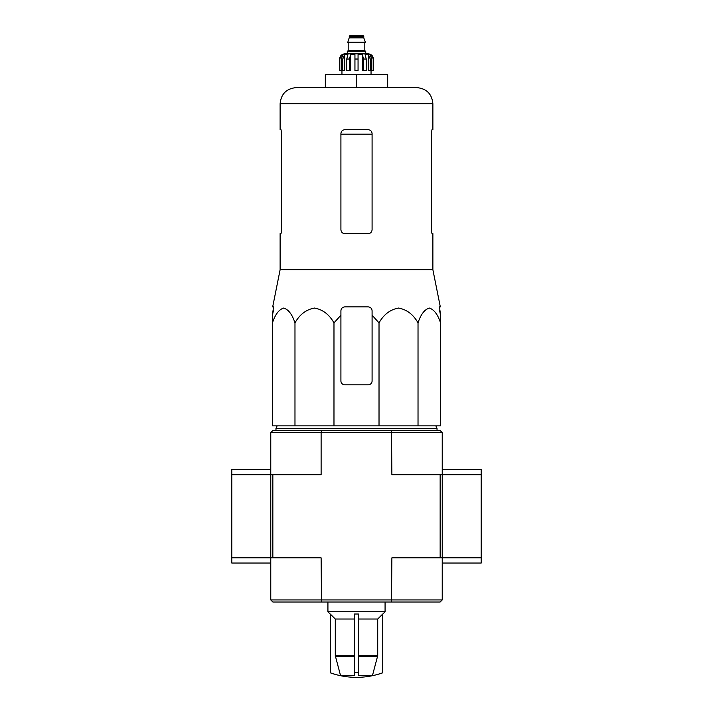 <?xml version="1.0" encoding="UTF-8"?>
<svg xmlns="http://www.w3.org/2000/svg" width="713" height="713" viewBox="0 0 713 713"><rect width="100%" height="100%" fill="white"/><g stroke="black" fill="none" stroke-linecap="round" stroke-linejoin="round"><path stroke-width="1.07" d="M358.452 675.683L372.427 675.683L377.712 655.702L377.712 619.027L382.738 614.018L382.738 672.805A77.94 77.94 0 0 1 356.5 677.35C347.489 677.341 338.746 675.826 330.262 672.805L330.262 672.778A77.913 77.913 0 0 0 340.573 675.683L354.548 675.683L354.548 672.778A73.386 73.386 0 0 0 358.452 672.778L358.452 675.683M330.262 672.778L330.262 614.018L335.288 619.027L335.288 655.702L340.573 675.683M372.427 675.683A77.913 77.913 0 0 0 382.738 672.778M354.548 672.778L354.548 614.018L358.452 614.018L358.452 672.778M358.452 619.027L377.712 619.027M335.288 619.027L354.548 619.027M333.978 425.866L333.978 322.873L340.912 315.217L333.978 322.873C329.263 314.504 322.775 309.567 314.504 308.052C306.216 309.531 299.701 314.469 294.977 322.873C292.25 314.504 288.507 309.567 283.729 308.052C278.943 309.531 275.182 314.469 272.455 322.873L272.455 425.866L440.545 425.866L440.545 322.873C437.827 314.504 434.074 309.567 429.297 308.052C424.511 309.531 420.75 314.469 418.023 322.873C413.308 314.504 406.82 309.567 398.549 308.052C390.261 309.531 383.746 314.469 379.022 322.873L372.088 315.217L372.088 310.779C371.865 308.417 370.564 307.116 368.193 306.875L344.807 306.875C342.436 307.116 341.144 308.417 340.912 310.779L340.912 380.92A3.895 3.895 0 0 0 344.807 384.815L368.193 384.815A3.895 3.895 0 0 0 372.088 380.92L372.088 315.217M440.153 557.842L391.883 557.842L391.473 602.013L272.847 602.013L270.771 599.927L442.229 599.927L442.229 557.842L440.153 557.842L440.153 474.706L391.883 474.706L391.473 430.545L272.847 430.545L270.771 432.622L270.771 557.842L231.796 557.842L231.796 563.038L270.771 563.038M391.473 430.545L440.153 430.545L442.229 432.622L442.229 474.706L440.153 474.706M321.527 602.013L321.117 557.842L270.771 557.842L270.771 599.927M272.847 557.842L272.847 474.706L231.796 474.706L231.796 557.842M391.473 602.013L440.153 602.013L442.229 599.927M321.527 430.545L321.117 432.622L442.229 432.622M270.771 432.622L321.117 432.622L321.117 474.706L272.847 474.706M275.967 430.545L275.967 428.46L437.033 428.46L437.033 430.545M294.977 322.873L294.977 425.866M379.022 322.873L379.022 425.866M418.023 322.873L418.023 425.866M272.455 322.873L272.455 315.217L272.455 322.873M440.545 322.873L440.545 315.217L440.545 322.873M281.724 229.72L281.02 233.614L281.724 229.72L281.724 133.589L281.02 129.695L280.12 129.695L280.12 103.715C281.074 93.938 286.439 88.564 296.225 87.61L416.775 87.61L387.676 87.61L387.676 74.615L325.324 74.615L325.324 87.61M431.276 133.589L431.98 129.695L431.276 133.589L431.276 229.72L431.98 233.614L432.88 233.614L432.88 269.728L280.12 269.728L280.12 233.614L281.02 233.614M280.12 103.715L432.88 103.715L432.88 129.695L431.98 129.695M372.088 133.589C371.847 131.219 370.546 129.918 368.193 129.695L344.807 129.695C342.454 129.918 341.153 131.219 340.912 133.589L340.912 229.72C341.153 232.099 342.454 233.392 344.807 233.614L368.193 233.614C370.546 233.401 371.847 232.099 372.088 229.72L372.088 133.589M432.88 269.728L440.313 306.875L439.493 306.875L440.545 315.217L439.645 310.779M273.355 310.779L272.455 315.217L273.507 306.875L272.687 306.875L280.12 269.728M340.912 315.217L340.912 310.779L340.912 315.217M356.5 74.615L356.5 87.61M330.262 614.089L327.927 611.754L385.073 611.754L385.073 602.013M270.771 469.51L231.796 469.51L231.796 474.706M442.229 563.038L481.204 563.038L481.204 469.51L442.229 469.51M481.204 557.842L442.229 557.842L442.229 474.706L481.204 474.706M365.724 53.831L365.724 51.238L347.276 51.238L347.276 53.831L344.807 53.831L368.193 53.831C371.348 54.143 373.077 55.872 373.389 59.027L370.965 54.696L369.806 54.696L371.838 59.027L371.838 70.721L370.279 70.721L370.279 59.027L371.838 59.027M349.227 36.301L363.773 36.301L363.122 35.65L349.878 35.65L347.668 42.664L365.332 42.664L365.332 42.147L347.668 42.147M363.773 36.301L363.773 37.86L349.227 37.86M342.721 70.721L342.721 59.027L344.753 54.696L344.753 70.721L339.682 70.721L339.682 59.027L342.035 54.696L342.035 55.97M341.162 70.721L341.162 59.027L343.194 54.696L342.035 54.696M354.94 59.027L358.06 59.027L358.06 70.721L354.94 70.721L354.94 54.696L350.618 54.696L349.441 59.027L350.618 54.696L350.618 70.721L346.741 70.721L346.741 59.027L347.917 54.696L344.753 54.696M358.06 59.027L358.06 54.696L362.382 54.696L363.559 59.027L366.259 59.027L365.083 54.696L368.247 54.696L370.279 59.027M370.965 55.97L370.965 54.696L373.318 59.027L373.318 70.721L373.318 59.027M366.259 59.027L366.259 70.721L363.559 70.721L363.559 59.027M373.389 59.027L373.389 70.721L371.838 70.721M339.682 70.721L339.682 59.027M349.441 70.721L349.441 59.027L346.741 59.027M362.382 54.696L362.382 70.721L363.559 70.721M368.247 54.696L368.247 70.721L370.279 70.721M358.452 656.379L377.623 656.379M335.377 656.379L354.548 656.379M358.452 655.702L377.712 655.702M335.288 655.702L354.548 655.702M340.912 134.178L372.088 134.178M365.074 42.664L347.926 42.664M364.815 42.923L364.815 50.587L348.185 50.587L347.534 51.238M341.162 59.027L342.721 59.027M277.134 425.866L275.967 428.46M435.866 425.866L437.033 428.46M432.88 103.715C431.926 93.938 426.561 88.564 416.775 87.61M382.738 614.089L385.073 611.754M327.927 611.754L327.927 602.013M363.773 37.86L365.332 42.147M348.185 42.923L348.185 50.587M364.815 50.587L365.466 51.238M339.611 59.027C339.923 55.872 341.652 54.143 344.807 53.831M341.955 70.721L341.955 74.615M371.045 70.721L371.045 74.615"/></g></svg>
